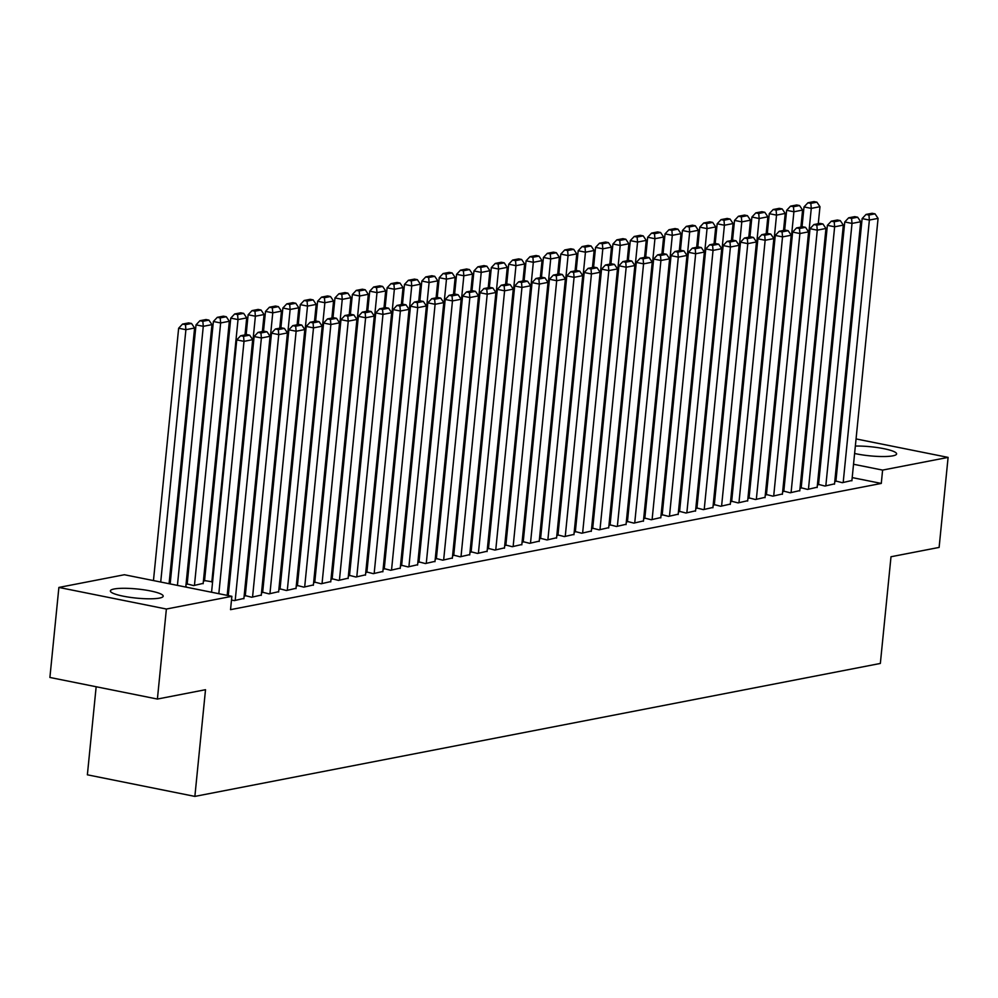 <?xml version="1.0" encoding="UTF-8"?>
<svg xmlns="http://www.w3.org/2000/svg" width="998" height="998" viewBox="0 0 998 998"><rect width="100%" height="100%" fill="white"/><g stroke="black" fill="none" stroke-linecap="round" stroke-linejoin="round"><path stroke-width="1.5" d="M855.348 446.056A26.534 4.566 -174.3 0 1 882.756 448.464A26.534 4.566 -174.3 0 1 896.603 453.928A26.534 4.566 -174.3 0 1 892.861 455.837A26.534 4.566 -174.3 0 1 854.6 453.479M159.443 598.101A26.534 4.566 -174.3 0 1 129.528 597.266A26.534 4.566 -174.3 0 1 110.379 590.916A26.534 4.566 -174.3 0 1 114.121 588.995A26.534 4.566 -174.3 0 1 144.024 589.83A26.534 4.566 -174.3 0 1 163.185 596.18A26.534 4.566 -174.3 0 1 159.443 598.101M205.413 572.104L204.278 572.316M188.036 575.472L186.9 575.684M170.67 578.84L169.535 579.052M804.563 442.8L805.698 442.588M821.94 439.432L823.063 439.22M839.306 436.064L840.441 435.852M96.157 686.749L87.375 774.81L194.872 796.404L880.348 663.445L891.002 556.747L939.118 547.415L948.1 457.396L882.606 470.095L853.527 464.257M194.872 796.404L205.513 689.705L157.397 699.049L49.9 677.455L58.882 587.435L124.376 574.736L231.873 596.317L166.379 609.029L58.882 587.435M767.35 474.287L768.485 474.062M818.56 484.417L824.947 486.051L834.54 483.855M732.607 481.024L733.742 480.799M783.817 491.166L790.204 492.787L799.797 490.592M697.864 487.76L698.999 487.535M749.074 497.902L755.461 499.524L765.054 497.341M663.121 494.497L664.256 494.284M714.331 504.639L720.718 506.26L730.311 504.077M628.378 501.233L629.513 501.021M679.588 511.375L685.975 513.009L695.569 510.814M593.635 507.982L594.771 507.757M644.845 518.112L651.232 519.746L660.826 517.55M558.892 514.719L560.028 514.494M610.102 524.861L616.49 526.482L626.083 524.287M524.15 521.455L525.285 521.23M575.359 531.597L581.747 533.219L591.34 531.036M489.407 528.192L490.542 527.979M540.617 538.334L547.004 539.955L556.597 537.772M454.664 534.928L455.799 534.716M505.874 545.07L512.261 546.704L521.854 544.509M419.921 541.677L421.056 541.452M471.131 551.807L477.518 553.441L487.111 551.245M385.178 548.413L386.313 548.189M436.388 558.556L442.775 560.177L452.368 557.982M350.435 555.15L351.57 554.925M401.645 565.292L408.032 566.914L417.626 564.731M315.692 561.886L316.828 561.674M366.902 572.029L373.289 573.65L382.883 571.467M280.949 568.623L282.085 568.411M332.159 578.765L338.547 580.399L348.14 578.204M246.207 575.372L247.342 575.147M297.416 585.502L303.804 587.136L313.397 584.94M204.565 580.574L212.599 581.884M262.674 592.251L269.061 593.872L278.654 591.677M185.803 586.749L186.638 586.924L185.828 587.074M231.499 600.048L234.318 600.609L243.911 598.426M231.873 596.317L230.538 609.653L881.284 483.431L852.192 477.593M836.586 474.462L835.501 474.25M819.882 471.106L818.797 470.894M803.178 467.763L802.093 467.538M245.296 595.619L251.696 597.241L261.276 595.058M187.187 583.942L193.587 585.577L203.168 583.381M280.039 588.87L286.438 590.504L296.019 588.309M228.841 578.74L229.964 578.516M314.782 582.133L321.181 583.768L330.762 581.572M263.584 571.991L264.707 571.779M349.525 575.397L355.924 577.019L365.505 574.836M298.327 565.255L299.45 565.043M384.267 568.66L390.667 570.282L400.248 568.099M333.07 558.518L334.193 558.294M419.01 561.924L425.41 563.546L434.991 561.363M367.813 551.782L368.936 551.557M453.753 555.175L460.153 556.809L469.734 554.614M402.556 545.045L403.679 544.821M488.496 548.438L494.896 550.073L504.477 547.877M437.299 538.296L438.421 538.084M523.239 541.702L529.639 543.324L539.219 541.141M472.042 531.56L473.164 531.348M557.982 534.965L564.381 536.587L573.962 534.404M506.784 524.823L507.907 524.611M592.725 528.229L599.124 529.851L608.705 527.668M541.527 518.087L542.65 517.862M627.468 521.48L633.867 523.114L643.448 520.919M576.27 511.35L577.393 511.126M662.21 514.743L668.61 516.378L678.191 514.182M611.013 504.601L612.136 504.389M696.953 508.007L703.353 509.629L712.934 507.446M645.756 497.865L646.879 497.653M731.696 501.27L738.096 502.892L747.677 500.709M680.499 491.128L681.622 490.916M766.439 494.534L772.839 496.156L782.42 493.973M715.242 484.392L716.364 484.167M801.182 487.785L807.582 489.419L817.162 487.224M749.985 477.655L751.107 477.431M835.925 481.048L842.324 482.683L851.905 480.487M784.727 470.919L785.85 470.694M837.921 461.126L836.823 460.914M821.217 457.77L820.131 457.558M804.513 454.427L803.427 454.202M856.059 438.92L948.1 457.396M157.397 699.049L166.379 609.029M881.284 483.431L882.606 470.095M218.824 593.698L244.011 341.353L236.751 339.894L211.564 592.238M227.182 595.382L252.706 339.669L244.011 341.353L243.574 336.326L249.65 335.153L246.743 334.567L240.668 335.752L243.574 336.326M236.751 339.894L240.668 335.752M249.65 335.153L252.706 339.669M160.715 582.034L185.902 329.689L194.598 328.005L169.074 583.718M185.466 324.662L191.541 323.489L188.634 322.903L182.559 324.076L185.466 324.662L185.902 329.689L178.642 328.23L153.455 580.574M194.598 328.005L191.541 323.489M182.559 324.076L178.642 328.23M235.191 600.447L261.389 337.985L254.128 336.526L228.268 595.594M243.874 598.763L270.071 336.301L261.389 337.985L260.94 332.958L267.027 331.785L264.121 331.199L258.033 332.384L260.94 332.958M254.128 336.526L258.033 332.384M267.027 331.785L270.071 336.301M252.556 597.078L278.754 334.617L271.493 333.157L245.258 595.956M261.251 595.382L287.449 332.933L278.754 334.617L278.317 329.589L284.393 328.417L281.486 327.831L275.411 329.003L278.317 329.589M271.493 333.157L275.411 329.003M284.393 328.417L287.449 332.933M177.419 585.389L203.28 326.321L211.963 324.637L185.765 587.061M202.831 321.294L208.919 320.121L206.012 319.535L199.924 320.707L202.831 321.294L203.28 326.321L196.02 324.861L170.159 583.93M211.963 324.637L208.919 320.121M199.924 320.707L196.02 324.861M194.448 585.402L220.645 322.953L229.34 321.269L203.143 583.718M220.209 317.925L226.284 316.74L223.377 316.166L217.302 317.339L220.209 317.925L220.645 322.953L213.385 321.493L187.15 584.279M229.34 321.269L226.284 316.74M217.302 317.339L213.385 321.493M269.934 593.698L296.132 331.249L288.871 329.789L262.636 592.575M278.617 592.014L304.814 329.565L296.132 331.249L295.682 326.221L301.77 325.049L298.864 324.462L292.776 325.635L295.682 326.221M288.871 329.789L292.776 325.635M301.77 325.049L304.814 329.565M287.299 590.329L313.497 327.88L306.236 326.421L280.001 589.207M295.994 588.645L322.192 326.196L313.497 327.88L313.06 322.853L319.135 321.668L316.229 321.094L310.153 322.267L313.06 322.853M306.236 326.421L310.153 322.267M319.135 321.668L322.192 326.196M211.826 582.034L238.023 319.585L246.706 317.9L245.009 334.904M237.574 314.557L243.662 313.372L240.755 312.798L234.667 313.971L237.574 314.557L238.023 319.585L230.763 318.125L204.528 580.911M246.706 317.9L243.662 313.372M234.667 313.971L230.763 318.125M229.191 578.665L255.388 316.216L264.083 314.532L262.387 331.536M254.952 311.189L261.027 310.004L258.12 309.43L252.045 310.603L254.952 311.189L255.388 316.216L248.128 314.757L246.144 334.692M264.083 314.532L261.027 310.004M252.045 310.603L248.128 314.757M304.677 586.961L330.874 324.512L323.614 323.053L297.379 585.838M313.36 585.277L339.557 322.828L330.874 324.512L330.425 319.485L336.513 318.3L333.606 317.726L327.519 318.898L330.425 319.485M323.614 323.053L327.519 318.898M336.513 318.3L339.557 322.828M246.568 575.297L272.766 312.836L281.448 311.151L279.752 328.167M272.317 307.821L278.405 306.636L275.498 306.049L269.41 307.234L272.317 307.821L272.766 312.836L265.505 311.388L263.509 331.311M281.448 311.151L278.405 306.636M269.41 307.234L265.505 311.388M322.042 583.593L348.24 321.144L340.979 319.684L314.744 582.47M330.737 581.909L356.935 319.46L348.24 321.144L347.803 316.117L353.878 314.931L350.972 314.358L344.896 315.53L347.803 316.117M340.979 319.684L344.896 315.53M353.878 314.931L356.935 319.46M263.934 571.929L290.131 309.467L298.826 307.783L297.13 324.799M289.694 304.452L295.77 303.267L292.863 302.681L286.788 303.866L289.694 304.452L290.131 309.467L282.871 308.008L280.887 327.943M298.826 307.783L295.77 303.267M286.788 303.866L282.871 308.008M339.42 580.225L365.617 317.763L358.357 316.316L332.122 579.102M348.102 578.541L374.3 316.079L365.617 317.763L365.168 312.748L371.256 311.563L368.349 310.977L362.262 312.162L365.168 312.748M358.357 316.316L362.262 312.162M371.256 311.563L374.3 316.079M281.311 568.561L307.509 306.099L316.191 304.415L314.495 321.431M307.06 301.084L313.147 299.899L310.241 299.313L304.153 300.498L307.06 301.084L307.509 306.099L300.248 304.639L298.252 324.575M316.191 304.415L313.147 299.899M304.153 300.498L300.248 304.639M356.785 576.856L382.983 314.395L375.722 312.935L349.487 575.734M365.48 575.172L391.678 312.711L382.983 314.395L382.546 309.38L388.621 308.195L385.715 307.609L379.639 308.794L382.546 309.38M375.722 312.935L379.639 308.794M388.621 308.195L391.678 312.711M298.676 565.192L324.874 302.731L333.569 301.047L331.872 318.063M324.437 297.703L330.513 296.531L327.606 295.944L321.531 297.13L324.437 297.703L324.874 302.731L317.613 301.271L315.63 321.206M333.569 301.047L330.513 296.531M321.531 297.13L317.613 301.271M374.163 573.488L400.36 311.027L393.1 309.567L366.865 572.365M382.845 571.804L409.043 309.343L400.36 311.027L399.911 306.012L405.999 304.827L403.092 304.24L397.004 305.425L399.911 306.012M393.1 309.567L397.004 305.425M405.999 304.827L409.043 309.343M316.054 561.824L342.252 299.363L350.934 297.678L349.238 314.694M341.803 294.335L347.89 293.163L344.984 292.576L338.896 293.761L341.803 294.335L342.252 299.363L334.991 297.903L332.995 317.838M350.934 297.678L347.89 293.163M338.896 293.761L334.991 297.903M391.528 570.12L417.725 307.658L410.465 306.199L384.23 568.997M400.223 568.436L426.42 305.974L417.725 307.658L417.289 302.631L423.364 301.458L420.457 300.872L414.382 302.057L417.289 302.631M410.465 306.199L414.382 302.057M423.364 301.458L426.42 305.974M333.419 558.456L359.617 295.994L368.312 294.31L366.615 311.314M359.18 290.967L365.256 289.794L362.349 289.208L356.274 290.381L359.18 290.967L359.617 295.994L352.356 294.535L350.373 314.47M368.312 294.31L365.256 289.794M356.274 290.381L352.356 294.535M408.906 566.752L435.103 304.29L427.843 302.831L401.608 565.629M417.588 565.068L443.786 302.606L435.103 304.29L434.654 299.263L440.742 298.09L437.835 297.504L431.747 298.689L434.654 299.263M427.843 302.831L431.747 298.689M440.742 298.09L443.786 302.606M350.797 555.075L376.995 292.626L385.677 290.942L383.981 307.945M376.545 287.599L382.633 286.426L379.727 285.84L373.639 287.012L376.545 287.599L376.995 292.626L369.734 291.167L367.738 311.102M385.677 290.942L382.633 286.426M373.639 287.012L369.734 291.167M426.271 563.383L452.468 300.922L445.208 299.462L418.973 562.261M434.966 561.687L461.163 299.238L452.468 300.922L452.032 295.895L458.107 294.722L455.2 294.136L449.125 295.308L452.032 295.895M445.208 299.462L449.125 295.308M458.107 294.722L461.163 299.238M368.162 551.707L394.36 289.258L403.055 287.574L401.358 304.577M393.923 284.23L399.998 283.045L397.092 282.471L391.016 283.644L393.923 284.23L394.36 289.258L387.099 287.798L385.116 307.733M403.055 287.574L399.998 283.045M391.016 283.644L387.099 287.798M443.648 560.003L469.846 297.554L462.585 296.094L436.351 558.88M452.331 558.319L478.529 295.87L469.846 297.554L469.397 292.526L475.485 291.354L472.578 290.767L466.49 291.94L469.397 292.526M462.585 296.094L466.49 291.94M475.485 291.354L478.529 295.87M385.54 548.339L411.737 285.89L420.42 284.205L418.723 301.209M411.288 280.862L417.376 279.677L414.469 279.103L408.382 280.276L411.288 280.862L411.737 285.89L404.477 284.43L402.481 304.365M420.42 284.205L417.376 279.677M408.382 280.276L404.477 284.43M461.014 556.635L487.211 294.185L479.951 292.726L453.716 555.512M469.709 554.95L495.906 292.501L487.211 294.185L486.774 289.158L492.85 287.973L489.943 287.399L483.868 288.572L486.774 289.158M479.951 292.726L483.868 288.572M492.85 287.973L495.906 292.501M402.905 544.97L429.103 282.521L437.798 280.837L436.101 297.841M428.666 277.494L434.741 276.309L431.835 275.735L425.759 276.908L428.666 277.494L429.103 282.521L421.842 281.062L419.859 300.997M437.798 280.837L434.741 276.309M425.759 276.908L421.842 281.062M478.391 553.266L504.589 290.817L497.328 289.358L471.093 552.144M487.074 551.582L513.271 289.133L504.589 290.817L504.14 285.79L510.228 284.605L507.321 284.031L501.233 285.203L504.14 285.79M497.328 289.358L501.233 285.203M510.228 284.605L513.271 289.133M420.283 541.602L446.48 279.141L455.163 277.456L453.466 294.472M446.031 274.126L452.119 272.941L449.212 272.354L443.124 273.539L446.031 274.126L446.48 279.141L439.22 277.694L437.224 297.616M455.163 277.456L452.119 272.941M443.124 273.539L439.22 277.694M495.757 549.898L521.954 287.449L514.694 285.989L488.459 548.775M504.452 548.214L530.649 285.765L521.954 287.449L521.517 282.422L527.593 281.236L524.686 280.663L518.611 281.835L521.517 282.422M514.694 285.989L518.611 281.835M527.593 281.236L530.649 285.765M437.648 538.234L463.845 275.772L472.541 274.088L470.844 291.104M463.409 270.757L469.484 269.572L466.577 268.986L460.502 270.171L463.409 270.757L463.845 275.772L456.585 274.313L454.601 294.248M472.541 274.088L469.484 269.572M460.502 270.171L456.585 274.313M513.134 546.53L539.332 284.068L532.071 282.621L505.836 545.407M521.817 544.846L548.014 282.384L539.332 284.068L538.883 279.053L544.97 277.868L542.064 277.282L535.976 278.467L538.883 279.053M532.071 282.621L535.976 278.467M544.97 277.868L548.014 282.384M455.026 534.866L481.223 272.404L489.906 270.72L488.209 287.736M480.774 267.389L486.862 266.204L483.955 265.618L477.867 266.803L480.774 267.389L481.223 272.404L473.963 270.945L471.967 290.88M489.906 270.72L486.862 266.204M477.867 266.803L473.963 270.945M530.499 543.162L556.697 280.7L549.436 279.24L523.202 542.039M539.194 541.477L565.392 279.016L556.697 280.7L556.26 275.685L562.336 274.5L559.429 273.914L553.354 275.099L556.26 275.685M549.436 279.24L553.354 275.099M562.336 274.5L565.392 279.016M472.391 531.497L498.588 269.036L507.283 267.352L505.587 284.368M498.152 264.008L504.227 262.836L501.32 262.249L495.245 263.435L498.152 264.008L498.588 269.036L491.328 267.576L489.344 287.511M507.283 267.352L504.227 262.836M495.245 263.435L491.328 267.576M547.877 539.793L574.075 277.332L566.814 275.872L540.579 538.671M556.56 538.109L582.757 275.648L574.075 277.332L573.625 272.317L579.713 271.132L576.807 270.545L570.719 271.73L573.625 272.317M566.814 275.872L570.719 271.73M579.713 271.132L582.757 275.648M489.769 528.129L515.966 265.668L524.649 263.983L522.952 280.999M515.517 260.64L521.605 259.468L518.698 258.881L512.61 260.066L515.517 260.64L515.966 265.668L508.706 264.208L506.71 284.143M524.649 263.983L521.605 259.468M512.61 260.066L508.706 264.208M565.242 536.425L591.44 273.963L584.179 272.504L557.944 535.302M573.937 534.741L600.135 272.279L591.44 273.963L591.003 268.936L597.078 267.763L594.172 267.177L588.096 268.362L591.003 268.936M584.179 272.504L588.096 268.362M597.078 267.763L600.135 272.279M507.134 524.761L533.331 262.299L542.026 260.615L540.33 277.619M532.895 257.272L538.97 256.099L536.063 255.513L529.988 256.686L532.895 257.272L533.331 262.299L526.071 260.84L524.087 280.775M542.026 260.615L538.97 256.099M529.988 256.686L526.071 260.84M582.62 533.057L608.817 270.595L601.557 269.136L575.322 531.934M591.303 531.373L617.5 268.911L608.817 270.595L608.368 265.568L614.456 264.395L611.549 263.809L605.462 264.994L608.368 265.568M601.557 269.136L605.462 264.994M614.456 264.395L617.5 268.911M524.511 521.38L550.709 258.931L559.391 257.247L557.695 274.25M550.26 253.904L556.348 252.731L553.441 252.145L547.353 253.317L550.26 253.904L550.709 258.931L543.448 257.472L541.452 277.407M559.391 257.247L556.348 252.731M547.353 253.317L543.448 257.472M599.985 529.689L626.183 267.227L618.922 265.767L592.687 528.566M608.68 527.992L634.878 265.543L626.183 267.227L625.746 262.2L631.821 261.027L628.915 260.441L622.839 261.613L625.746 262.2M618.922 265.767L622.839 261.613M631.821 261.027L634.878 265.543M541.877 518.012L568.074 255.563L576.769 253.879L575.073 270.882M567.637 250.535L573.713 249.35L570.806 248.776L564.731 249.949L567.637 250.535L568.074 255.563L560.814 254.103L558.83 274.038M576.769 253.879L573.713 249.35M564.731 249.949L560.814 254.103M617.363 526.308L643.56 263.859L636.3 262.399L610.065 525.185M626.045 524.624L652.243 262.175L643.56 263.859L643.111 258.831L649.199 257.659L646.292 257.072L640.205 258.245L643.111 258.831M636.3 262.399L640.205 258.245M649.199 257.659L652.243 262.175M559.254 514.644L585.452 252.195L594.134 250.51L592.438 267.514M585.003 247.167L591.09 245.982L588.184 245.408L582.096 246.581L585.003 247.167L585.452 252.195L578.191 250.735L576.195 270.67M594.134 250.51L591.09 245.982M582.096 246.581L578.191 250.735M634.728 522.94L660.925 260.49L653.665 259.031L627.43 521.817M643.423 521.255L669.621 258.806L660.925 260.49L660.489 255.463L666.564 254.29L663.658 253.704L657.582 254.877L660.489 255.463M653.665 259.031L657.582 254.877M666.564 254.29L669.621 258.806M576.619 511.275L602.817 248.826L611.512 247.142L609.815 264.146M602.38 243.799L608.456 242.614L605.549 242.04L599.474 243.213L602.38 243.799L602.817 248.826L595.557 247.367L593.573 267.302M611.512 247.142L608.456 242.614M599.474 243.213L595.557 247.367M652.106 519.571L678.303 257.122L671.043 255.663L644.808 518.449M660.788 517.887L686.986 255.438L678.303 257.122L677.854 252.095L683.942 250.91L681.035 250.336L674.947 251.508L677.854 252.095M671.043 255.663L674.947 251.508M683.942 250.91L686.986 255.438M593.997 507.907L620.195 245.446L628.877 243.762L627.181 260.777M619.746 240.431L625.833 239.246L622.927 238.659L616.839 239.844L619.746 240.431L620.195 245.446L612.934 243.999L610.938 263.921M628.877 243.762L625.833 239.246M616.839 239.844L612.934 243.999M669.471 516.203L695.668 253.754L688.408 252.294L662.173 515.08M678.166 514.519L704.363 252.07L695.668 253.754L695.232 248.727L701.307 247.541L698.4 246.968L692.325 248.14L695.232 248.727M688.408 252.294L692.325 248.14M701.307 247.541L704.363 252.07M611.362 504.539L637.56 242.077L646.255 240.393L644.558 257.409M637.123 237.062L643.199 235.877L640.292 235.291L634.217 236.476L637.123 237.062L637.56 242.077L630.299 240.618L628.316 260.553M646.255 240.393L643.199 235.877M634.217 236.476L630.299 240.618M686.849 512.835L713.046 250.386L705.786 248.926L679.551 511.712M695.531 511.151L721.729 248.689L713.046 250.386L712.597 245.358L718.685 244.173L715.778 243.587L709.69 244.772L712.597 245.358M705.786 248.926L709.69 244.772M718.685 244.173L721.729 248.689M628.74 501.171L654.938 238.709L663.62 237.025L661.924 254.041M654.488 233.694L660.576 232.509L657.67 231.923L651.582 233.108L654.488 233.694L654.938 238.709L647.677 237.25L645.681 257.185M663.62 237.025L660.576 232.509M651.582 233.108L647.677 237.25M704.214 509.467L730.411 247.005L723.151 245.558L696.916 508.344M712.909 507.782L739.106 245.321L730.411 247.005L729.975 241.99L736.05 240.805L733.143 240.219L727.068 241.404L729.975 241.99M723.151 245.558L727.068 241.404M736.05 240.805L739.106 245.321M646.105 497.802L672.303 235.341L680.998 233.657L679.301 250.673M671.866 230.313L677.941 229.141L675.035 228.554L668.959 229.74L671.866 230.313L672.303 235.341L665.042 233.881L663.059 253.816M680.998 233.657L677.941 229.141M668.959 229.74L665.042 233.881M721.591 506.098L747.789 243.637L740.528 242.177L714.294 504.976M730.274 504.414L756.472 241.953L747.789 243.637L747.34 238.622L753.428 237.437L750.521 236.85L744.433 238.035L747.34 238.622M740.528 242.177L744.433 238.035M753.428 237.437L756.472 241.953M663.483 494.434L689.68 231.973L698.363 230.288L696.666 247.304M689.231 226.945L695.319 225.773L692.412 225.186L686.325 226.371L689.231 226.945L689.68 231.973L682.42 230.513L680.424 250.448M698.363 230.288L695.319 225.773M686.325 226.371L682.42 230.513M738.957 502.73L765.154 240.269L757.894 238.809L731.659 501.607M747.652 501.046L773.849 238.584L765.154 240.269L764.718 235.241L770.793 234.068L767.886 233.482L761.811 234.667L764.718 235.241M757.894 238.809L761.811 234.667M770.793 234.068L773.849 238.584M680.848 491.066L707.046 228.604L715.741 226.92L714.044 243.924M706.609 223.577L712.684 222.404L709.778 221.818L703.702 222.991L706.609 223.577L707.046 228.604L699.785 227.145L697.802 247.08M715.741 226.92L712.684 222.404M703.702 222.991L699.785 227.145M756.334 499.362L782.532 236.9L775.271 235.441L749.036 498.239M765.017 497.678L791.214 235.216L782.532 236.9L782.083 231.873L788.17 230.7L785.264 230.114L779.176 231.299L782.083 231.873M775.271 235.441L779.176 231.299M788.17 230.7L791.214 235.216M698.226 487.685L724.423 225.236L733.106 223.552L731.409 240.555M723.974 220.209L730.062 219.036L727.155 218.45L721.067 219.622L723.974 220.209L724.423 225.236L717.163 223.777L715.167 243.712M733.106 223.552L730.062 219.036M721.067 219.622L717.163 223.777M773.7 495.994L799.897 233.532L792.637 232.072L766.402 494.871M782.395 494.309L808.592 231.848L799.897 233.532L799.46 228.505L805.536 227.332L802.629 226.746L796.554 227.918L799.46 228.505M792.637 232.072L796.554 227.918M805.536 227.332L808.592 231.848M715.591 484.317L741.788 221.868L750.484 220.184L748.787 237.187M741.352 216.84L747.427 215.668L744.52 215.081L738.445 216.254L741.352 216.84L741.788 221.868L734.528 220.408L732.544 240.343M750.484 220.184L747.427 215.668M738.445 216.254L734.528 220.408M791.077 492.613L817.275 230.164L810.014 228.704L783.779 491.49M799.76 490.929L825.957 228.48L817.275 230.164L816.826 225.136L822.913 223.964L820.007 223.377L813.919 224.55L816.826 225.136M810.014 228.704L813.919 224.55M822.913 223.964L825.957 228.48M732.969 480.949L759.166 218.5L767.849 216.816L766.152 233.819M758.717 213.472L764.805 212.287L761.898 211.713L755.81 212.886L758.717 213.472L759.166 218.5L751.906 217.04L749.91 236.975M767.849 216.816L764.805 212.287M755.81 212.886L751.906 217.04M808.442 489.245L834.64 226.796L827.379 225.336L801.145 488.122M817.137 487.56L843.335 225.111L834.64 226.796L834.203 221.768L840.279 220.595L837.372 220.009L831.297 221.182L834.203 221.768M827.379 225.336L831.297 221.182M840.279 220.595L843.335 225.111M750.334 477.58L776.531 215.131L785.226 213.447L783.53 230.451M776.095 210.104L782.17 208.919L779.263 208.345L773.188 209.518L776.095 210.104L776.531 215.131L769.271 213.672L767.287 233.607M785.226 213.447L782.17 208.919M773.188 209.518L769.271 213.672M825.82 485.876L852.018 223.427L844.757 221.968L818.522 484.754M834.503 484.192L860.7 221.743L852.018 223.427L851.568 218.4L857.656 217.215L854.75 216.641L848.662 217.814L851.568 218.4M844.757 221.968L848.662 217.814M857.656 217.215L860.7 221.743M767.712 474.212L793.909 211.763L802.592 210.067L800.895 227.082M793.46 206.736L799.548 205.551L796.641 204.964L790.553 206.149L793.46 206.736L793.909 211.763L786.649 210.304L784.653 230.226M802.592 210.067L799.548 205.551M790.553 206.149L786.649 210.304M843.185 482.508L869.383 220.059L862.122 218.599L835.887 481.385M851.88 480.824L878.078 218.375L869.383 220.059L868.946 215.032L875.021 213.846L872.115 213.273L866.039 214.445L868.946 215.032M862.122 218.599L866.039 214.445M875.021 213.846L878.078 218.375M785.077 470.844L811.274 208.382L819.969 206.698L818.273 223.714M810.838 203.367L816.913 202.182L814.006 201.596L807.931 202.781L810.838 203.367L811.274 208.382L804.014 206.935L802.03 226.858M819.969 206.698L816.913 202.182M807.931 202.781L804.014 206.935"/></g></svg>
